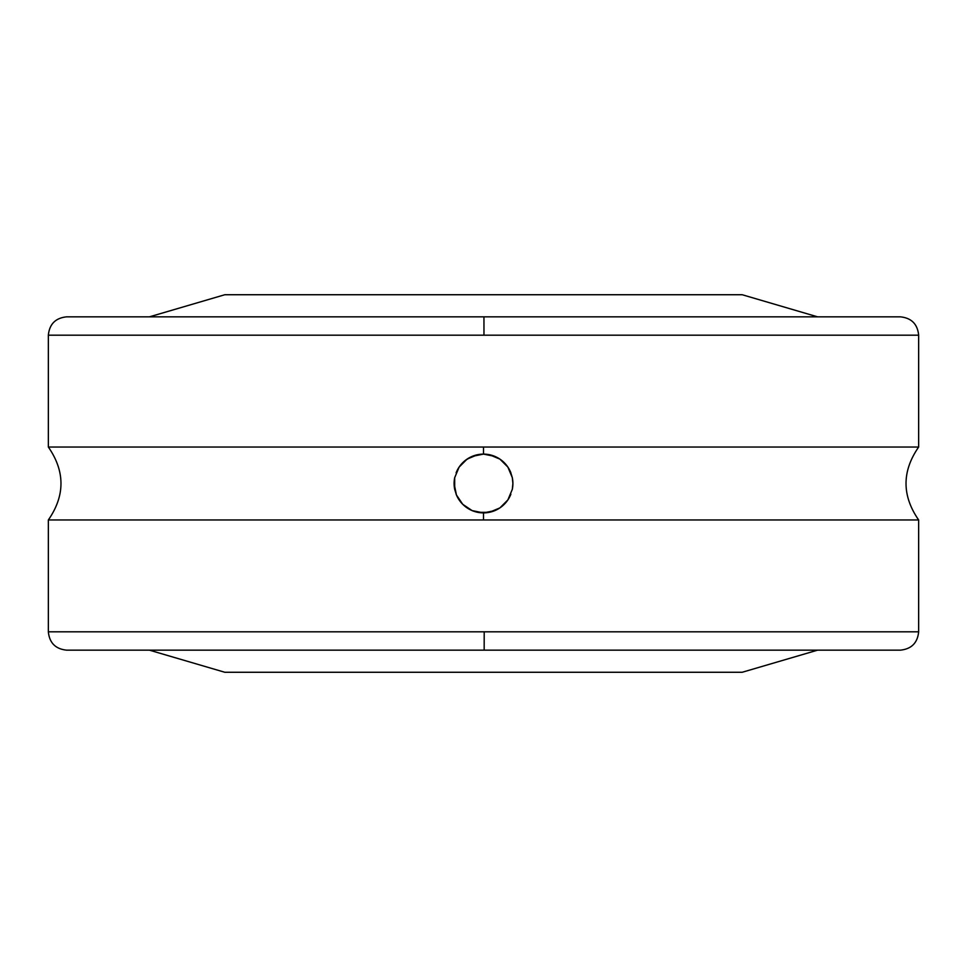 <?xml version="1.0" encoding="UTF-8"?>
<svg xmlns="http://www.w3.org/2000/svg" width="967" height="967" viewBox="0 0 967 967"><rect width="100%" height="100%" fill="white"/><g stroke="black" fill="none" stroke-linecap="round" stroke-linejoin="round"><path stroke-width="1.45" d="M477.843 454.647L477.638 454.695A29.397 29.397 0 0 0 459.12 467.085L465.55 460.219L472.089 456.412L483.5 454.103L489.338 454.695L499.903 459.107L507.868 467.061L510.576 472.065A29.397 29.397 0 0 0 477.65 454.695L483.5 454.103L483.5 447.044L48.35 447.044L48.35 335.186L483.971 335.186L483.947 316.838L483.971 335.186L918.65 335.186L918.65 447.044L918.65 335.186L48.35 335.186L48.35 447.044L918.65 447.044L483.5 447.044L483.5 454.103L494.886 456.4L499.903 459.107L507.868 467.061L512.305 477.625L512.897 483.452L512.317 489.314L507.88 499.915L499.915 507.893L494.911 510.588L483.5 512.897L483.5 519.956L48.35 519.956L48.35 631.814C49.462 642.934 55.578 649.05 66.699 650.162L900.301 650.162L484.165 650.162L484.201 631.814L918.65 631.814L918.65 519.956L483.5 519.956L918.65 519.956L918.65 631.814C917.538 642.934 911.422 649.05 900.301 650.162L482.835 650.162M48.35 335.186C49.462 324.066 55.578 317.95 66.699 316.838L900.301 316.838C911.422 317.95 917.538 324.066 918.65 335.186M149.426 650.162L224.815 672.27L742.185 672.27L817.574 650.162L742.185 672.27L224.815 672.27L149.426 650.162M48.35 447.044C65.176 471.352 65.176 495.648 48.35 519.956L48.35 631.814L918.65 631.814M459.107 467.109A29.397 29.397 0 0 0 456.412 472.077M454.103 483.5L454.683 477.686A29.397 29.397 0 0 0 454.695 489.375L454.683 477.686L459.12 467.085L467.085 459.107L477.638 454.695M489.157 512.353L477.662 512.305L472.114 510.6L462.734 504.303L456.424 494.935A29.397 29.397 0 0 0 483.5 512.897L472.114 510.6L462.734 504.303L456.424 494.935L454.103 483.548M817.574 316.838L742.185 294.73L224.815 294.73L149.426 316.838L224.815 294.73L742.185 294.73L817.574 316.838M472.996 456.049L472.259 456.339M459.011 467.242L458.503 468.028M456.364 472.198L456.11 472.815M459.12 467.085L454.671 477.771M456.086 494.089L456.376 494.826M458.467 498.899L459.035 499.794M472.283 510.673L472.911 510.927M494.004 510.951L494.741 510.661M507.989 499.758L508.497 498.972M510.636 494.802L510.89 494.185M512.897 483.5L512.329 489.229M510.914 472.911L510.624 472.174M508.533 468.101L507.965 467.206M494.717 456.327L494.089 456.073M48.35 519.956L483.5 519.956L483.5 512.897A29.397 29.397 0 0 0 507.88 499.915L499.915 507.893L489.362 512.305M507.893 499.891A29.397 29.397 0 0 0 510.588 494.923M507.88 499.915L512.317 489.314A29.397 29.397 0 0 0 512.305 477.625L512.897 483.452M510.576 472.065L512.305 477.625M456.424 494.935L454.695 489.375M48.35 631.814L484.201 631.814L484.165 650.162L483.5 650.162M918.65 447.044C901.824 471.352 901.824 495.648 918.65 519.956"/></g></svg>

